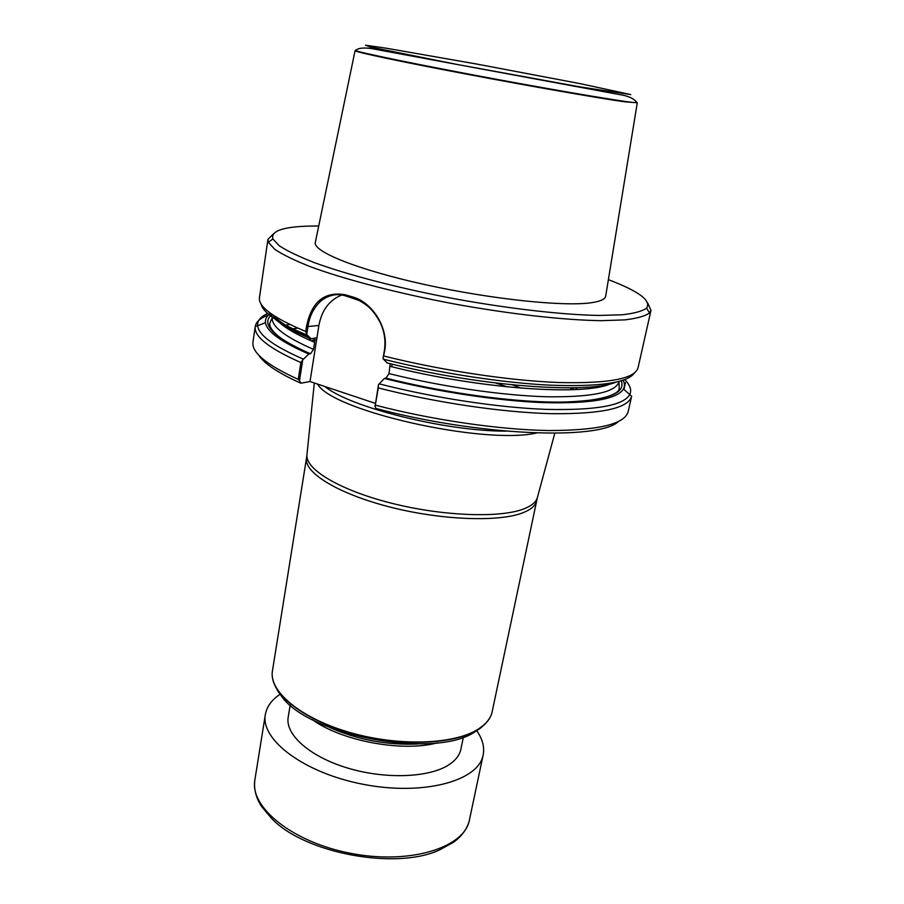 <?xml version="1.0" encoding="UTF-8"?>
<svg xmlns="http://www.w3.org/2000/svg" width="904" height="904" viewBox="0 0 904 904"><rect width="100%" height="100%" fill="white"/><g stroke="black" fill="none" stroke-linecap="round" stroke-linejoin="round"><path stroke-width="1.36" d="M378.493 384.584L378.279 387.906C435.626 402.653 502.94 412.54 551.937 413.682C601.736 414.1 628.303 408.28 631.636 396.246L628.167 411.636C624.709 424.225 598.12 430.519 548.4 430.53C499.505 429.762 432.417 420.032 375.296 405.139L378.493 384.584L384.415 378.46L385.918 378.166L389.025 373.589L390.132 363.657M618.279 421.637C598.798 440.508 478.024 435.841 376.019 408.45L374.81 405.93M378.279 387.906L375.296 405.139M625.444 382.652L623.929 389.454M623.082 380.222C624.766 383.386 624.879 386.313 623.432 389.014C617.183 399.206 590.719 403.749 544.016 402.642C498.194 400.969 437.039 391.771 384.415 378.46M615.884 382.2C587.306 394.313 478.498 386.268 387.115 362.911L382.991 358.594L384.347 350.707C385.906 340.684 384.392 331.022 379.793 321.7C372.493 308.976 367.397 305.111 358.854 300.365L345.961 296.015C337.361 293.167 329.09 294.749 321.146 300.772C313.812 307.507 309.405 316.197 307.914 326.841L306.705 334.536L311.202 338.876C287.382 328.864 273.29 319.948 268.917 312.117M306.705 334.536L305.733 331.474L306.49 326.66C311.462 301.767 324.434 291.156 345.407 294.806L352.503 296.896C372.301 302.151 389.138 328.175 384.641 351.068L382.991 358.594M647.863 303.281L650.982 310.4L649.547 312.931C645.275 316.095 637.06 318.411 624.89 319.88L601.375 320.671C564.356 320.174 510.308 314.151 454.057 303.913C397.873 293.314 345.26 279.573 310.535 266.77C294.681 260.488 282.76 254.679 274.782 249.346L268.364 242.283L267.934 239.402L273.403 233.887M299.484 380.697L298.252 379.364L300.874 362.56L302.738 359.871L299.484 380.697L300.84 383.206L310.004 381.544L375.25 403.331M300.84 383.206C278.104 372.979 264.036 363.566 258.623 354.989M288.681 329.338L297.845 328.141M308.162 339.531L316.965 337.621M575.147 387.748L577.566 389.454M298.252 379.364C266.544 364.9 251.448 352.47 252.973 342.096L255.244 326.491C256.081 321.722 260.533 317.869 268.601 314.931M270.296 328.525L270.872 328.344M283.099 325.496L289.856 324.468M270.477 315.812C261.527 325.282 274.827 337.938 310.377 353.792L308.806 354.029L302.738 359.871M308.806 354.029C281.155 341.994 266.714 331.542 265.493 322.671C265.109 319.643 266.273 316.954 268.974 314.603M269.991 313.778L270.578 313.36M313.518 349.385L310.513 353.758C284.082 342.458 270.443 332.446 269.607 323.756L272.319 317.44C271.042 326.174 284.783 336.819 313.518 349.385L314.637 342.345C292.173 332.774 278.827 324.208 274.613 316.66M311.202 338.876L312.761 338.65C314.242 338.661 314.863 339.893 314.637 342.345M608.381 279.664C639.026 291.28 651.739 300.795 646.518 308.196C642.281 311.225 634.19 313.417 622.234 314.773L599.16 315.451C562.876 314.829 510.003 308.863 454.994 298.851C400.054 288.489 348.56 275.11 314.479 262.68C298.908 256.589 287.178 250.95 279.291 245.786L272.895 238.95C270.601 231.074 282.816 226.78 309.518 226.09L318.728 225.989M315.394 242.069L315.281 242.588C313.36 251.82 358.221 269.923 425.016 284.613C491.697 299.337 564.537 306.851 591.645 302.682C600.267 301.394 604.934 299.303 605.646 296.41L605.736 295.868M341.712 295.054C329.35 300.049 321.745 310.185 318.897 325.451L310.004 381.544M391.714 366.719L392.166 364.154M598.595 387.07L598.832 386.008M290.218 704.984L288.195 717.166C285.009 734.489 309.563 756.637 347.577 768.038C385.511 779.53 429.513 777.7 449.039 764.682C455.718 760.253 459.673 755.089 460.904 749.179L463.379 737.065M536.648 500.692C535.643 505.449 531.213 509.415 523.348 512.591C499.663 522.286 441.423 520.286 389.703 506.974C337.859 493.742 303.676 472.442 306.512 458.046L272.194 672.497C270.42 693.119 302.976 719.414 351.543 732.963C400.02 746.625 454.746 744.376 478.306 729.076C485.459 724.488 489.979 719.2 491.844 713.211L537.326 497.81M507.539 386.912L495.754 383.025M317.587 384.076C331.474 410.653 483.29 445.163 536.603 433.005M637.049 102.751L624.845 101.836C600.12 98.412 532.32 86.614 468.102 74.433C403.783 62.263 357.442 52.477 355.227 50.85L355.351 50.545M280.093 694.249C271.675 699.865 266.759 706.634 265.347 714.578C260.295 739.766 304.151 773.078 363.363 784.344C422.518 795.882 476.962 781.44 482.826 756.343L483.165 754.942C484.691 747.02 482.533 738.941 476.679 730.681M624.698 379.635C630.224 385.161 631.885 390.178 629.692 394.675C623.421 405.557 595.736 410.461 546.66 409.388C498.488 407.693 434.089 397.952 379.115 383.827M634.359 373.058C627.421 382.912 599.42 386.946 550.333 385.194C502.183 382.867 438.157 372.968 383.375 359.182M650.982 310.4L638.043 367.815C634.947 378.799 608.426 383.703 558.469 382.516C509.314 380.663 441.593 370.493 383.793 356.006M305.733 331.474C273.539 317.982 258.115 306.705 259.448 297.642L267.934 239.402M300.874 362.56C268.996 348.435 253.787 336.412 255.244 326.491L257.617 325.711C257.188 320.728 260.544 316.649 267.674 313.473M303.371 359.148C273.923 346.311 258.668 335.158 257.617 325.711L265.493 322.671M307.134 335.113C278.172 323.044 262.804 312.626 261.007 303.88M271.11 315.191L272.059 314.4M309.45 337.26C290.975 329.248 278.952 321.937 273.381 315.304M621.24 380.81C626.223 394.076 605.409 401.206 558.819 402.167C512.658 402.246 444.293 392.912 385.918 378.166M385.997 378.143C439.672 391.681 502.093 400.788 547.553 401.964C593.453 403.342 618.957 395.477 619.206 388.55L618.946 381.68C615.952 392.302 591.928 397.331 546.852 396.766C502.534 395.579 441.627 386.731 389.025 373.589M610.415 383.838C584.21 396.178 479.335 388.98 390.291 366.369M318.897 325.451L306.49 326.66M353.001 298.094L352.503 296.896M345.961 296.015L345.407 294.806M274.364 684.339C279.087 694.148 278.669 691.888 280.602 694.916C306.512 735.879 437.061 760.083 475.945 731.121L476.205 730.974C478.984 728.884 477.628 730.963 485.606 723.449M272.172 674.802C272.307 695.447 305.755 720.996 353.78 733.901C401.726 746.907 454.994 744.41 478.182 729.381C484.589 725.29 488.872 720.612 491.053 715.358M330.05 727.663C358.12 739.924 387.466 745.371 418.077 743.969M312.4 719.652C341.339 741.02 402.743 752.399 437.423 742.817M314.321 382.991L306.998 454.316C304.343 468.622 338.695 489.798 390.596 502.986C442.384 516.252 500.59 518.308 524.263 508.726C532.06 505.607 536.479 501.709 537.53 497.042L554.785 433.253M521.032 388.144L512.545 384.889M324.898 386.516C349.814 407.286 445.785 431.377 506.116 431.14M574.176 389.624L571.769 387.816M316.671 339.463L311.27 340.91M386.189 48.194L365.51 45.2L370.233 47.008L456.893 64.421L580.153 86.908L630.766 94.592L580.65 83.744L477.312 64.161L386.189 48.194M636.936 102.276L637.049 102.649C634.551 103.564 571.611 93.214 495.72 79.145C419.818 65.077 357.362 52.195 355.385 50.443L355.622 50.138M469.538 819.736L469.176 821.25C462.893 848.336 408.823 864.732 350.605 853.319C292.32 842.212 249.504 807.159 254.86 779.949C253.696 789.158 256.024 798.13 261.855 806.876L271.855 818.696C304.795 853.466 396.54 870.473 439.762 849.816L453.333 842.37C461.311 836.708 466.566 829.759 469.108 821.499L483.165 754.942M631.636 396.246L623.432 389.014M272.895 238.95L268.364 242.283M646.518 308.196L649.547 312.931M306.512 458.046L306.908 455.119M572.492 389.692L570.141 387.839M637.049 103.079L637.049 102.649C633.817 98.446 627.997 95.767 619.59 94.604L377.228 49.641C366.199 47.257 358.922 47.528 355.385 50.443L355.227 50.85M355.069 50.703L315.281 242.588M637.252 102.999L605.646 296.41M254.86 779.949L265.347 714.578"/></g></svg>
